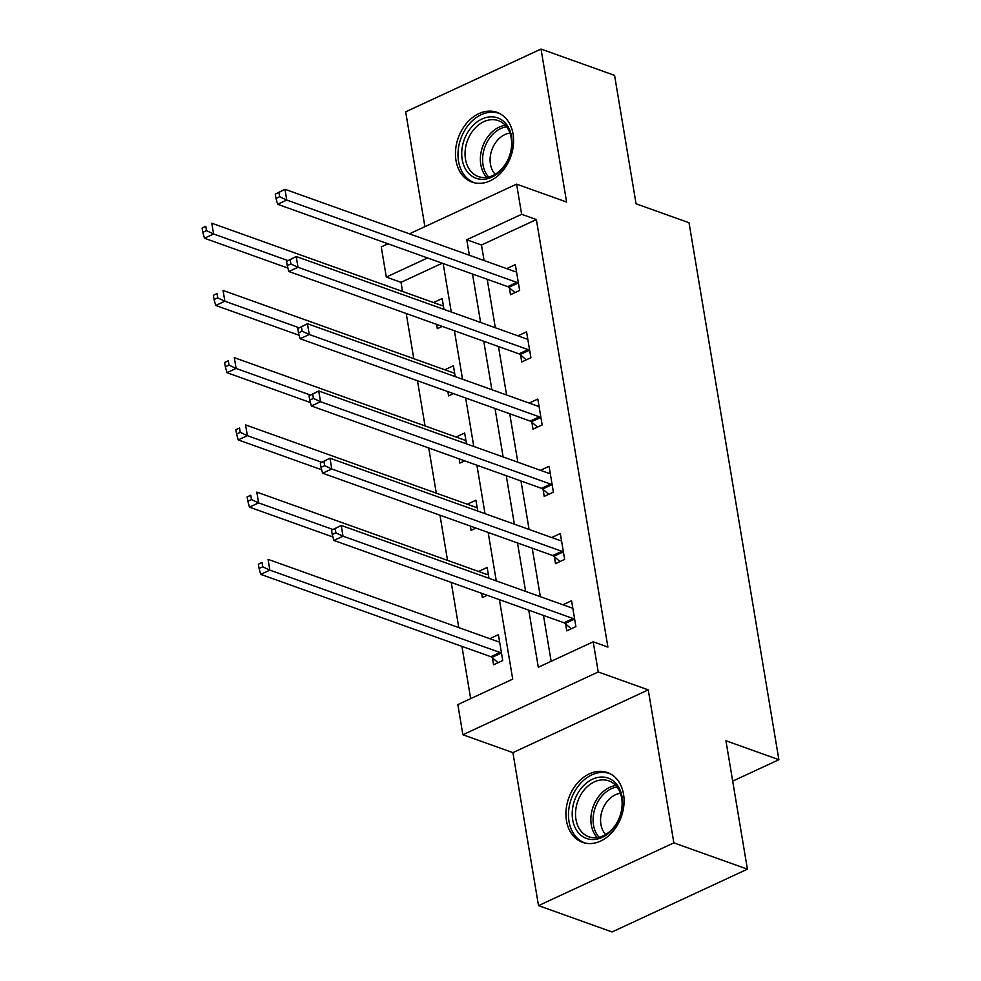 <?xml version="1.0" encoding="UTF-8"?>
<svg xmlns="http://www.w3.org/2000/svg" width="981" height="981" viewBox="0 0 981 981"><rect width="100%" height="100%" fill="white"/><g stroke="black" fill="none" stroke-linecap="round" stroke-linejoin="round"><path stroke-width="1.47" d="M455.993 160.467A37.045 27.897 -70.3 0 0 472.045 182.11A37.045 27.897 -70.3 0 0 502.37 171.307A37.045 27.897 -70.3 0 0 513.051 134.005A37.045 27.897 -70.3 0 0 496.999 112.349A37.045 27.897 -70.3 0 0 466.674 123.152A37.045 27.897 -70.3 0 0 455.993 160.467M566.466 820.68A37.045 27.897 -70.3 0 0 582.518 842.323A37.045 27.897 -70.3 0 0 612.855 831.52A37.045 27.897 -70.3 0 0 623.536 794.218A37.045 27.897 -70.3 0 0 607.484 772.562A37.045 27.897 -70.3 0 0 577.159 783.365A37.045 27.897 -70.3 0 0 566.466 820.68M442.259 263.215L401.008 282.344L386.306 277.071L381.253 246.905L387.986 243.791M732.684 781.134L778.889 759.711L689.03 222.748L636.068 203.79L614.572 75.378L541.022 49.05L405.668 111.822L424.896 226.672M778.889 759.711L725.928 740.753L747.412 869.178L612.07 931.95L538.508 905.622L673.861 842.863L648.257 689.876L598.238 671.973L462.885 734.744L457.845 704.579L512.707 679.134L499.415 599.673M648.257 689.876L512.904 752.635L538.508 905.622M512.904 752.635L462.885 734.744M401.008 282.344L402.541 291.467M406.232 313.515L413.786 358.69M417.477 380.751L425.043 425.913M428.734 447.974L436.287 493.149M439.979 515.197L447.544 560.372M451.235 582.432L458.789 627.607M461.928 646.369L470.672 698.619M747.412 869.178L673.861 842.863M492.425 657.81L493.59 664.787L502.738 660.544L498.409 634.695L489.777 638.692M488.967 578.3L487.165 567.459L478.532 571.469M487.201 595.308L482.345 597.564L481.634 593.309M477.722 511.064L475.908 500.236L467.275 504.234M475.957 528.072L471.088 530.329L470.377 526.086M466.478 443.841L464.663 433.001L456.03 437.011M464.712 460.849L459.844 463.106L459.133 458.85M455.221 376.606L453.406 365.778L444.785 369.776M453.455 393.626L448.587 395.883L447.876 391.627M443.976 309.383L442.161 298.555L433.528 302.553M442.21 326.391L437.342 328.647L436.631 324.392M528.759 610.17L538.311 667.252L593.186 641.807L607.901 647.068L536.362 219.572L481.487 245.017L484.087 260.529M487.226 279.303L495.331 327.764M498.471 346.526L506.588 394.987M509.728 413.761L517.833 462.223M520.972 480.984L529.09 529.446M532.229 548.207L540.335 596.669M543.474 615.443L551.15 661.304M565.583 623.879L566.748 630.857L575.896 626.614L571.567 600.764L562.935 604.762M554.339 556.656L555.504 563.634L564.651 559.391L560.323 533.529L551.69 537.539M543.082 489.421L544.247 496.398L553.394 492.155L549.066 466.306L540.445 470.304M531.837 422.198L533.002 429.175L542.15 424.932L537.821 399.071L529.188 403.081M520.58 354.975L521.757 361.952L530.893 357.709L526.564 331.848L517.943 335.845M509.335 287.74L510.5 294.717L519.648 290.474L515.319 264.625L506.687 268.622M409.457 233.834L516.595 184.134L566.613 202.037L541.022 49.05M516.595 184.134L521.647 214.299L466.772 239.756L469.372 255.268M536.362 219.572L521.647 214.299M593.186 641.807L598.238 671.973M427.544 257.942L386.306 277.071M496.276 580.911L488.158 532.45M485.019 513.676L476.913 465.215M473.774 446.453L465.668 397.992M462.529 379.218L454.411 330.756M451.272 311.995L443.167 263.533M472.511 274.03L480.629 322.491M483.768 341.265L491.873 389.727M495.013 408.488L503.13 456.95M506.27 475.724L514.375 524.185M517.514 542.947L525.62 591.408M481.487 245.017L466.772 239.756M331.529 530.255L332.24 534.559L335.907 532.867L335.183 528.551L331.529 530.255L341.216 525.424L571.298 607.754A4.746 2.514 65.1 0 0 572.352 607.84L572.732 607.742M335.183 528.551L341.216 525.424L343.019 536.19L333.871 540.433L563.965 622.763A4.746 2.514 65.1 0 1 565.105 623.475L571.249 628.772M574.731 619.636L574.253 619.232A4.746 2.514 65.1 0 0 573.1 618.533L343.019 536.19L335.907 532.867M332.24 534.559L333.871 540.433M499.574 641.66L499.194 641.77A4.746 2.514 -114.9 0 1 498.14 641.684L268.046 559.354L269.849 570.12L260.713 574.363L490.794 656.694A4.746 2.514 -114.9 0 1 491.947 657.405L498.09 662.702M262.749 566.797L262.025 562.481L258.371 564.185L259.082 568.49L262.749 566.797L269.849 570.12L499.942 652.463A4.746 2.514 -114.9 0 1 501.095 653.162L501.573 653.567M258.371 564.185L262.025 562.481M260.713 574.363L259.082 568.49M580.801 788.822A32.054 24.145 109.7 0 1 616.313 783.831A32.054 24.145 109.7 0 1 613.922 827.756A32.054 24.145 109.7 0 1 578.41 832.746A32.054 24.145 109.7 0 1 580.801 788.822M614.167 826.836A29.688 22.355 -70.3 0 0 608.833 780.864A29.688 22.355 -70.3 0 0 583.499 790.784A29.688 22.355 -70.3 0 0 588.833 836.768A29.688 22.355 -70.3 0 0 614.167 826.836M605.694 834.5A23.372 17.597 109.7 0 1 606.847 801.808A23.372 17.597 109.7 0 1 620.433 793.322M610.452 773.886A36.812 27.713 -70.3 0 0 609.765 773.629A36.812 27.713 -70.3 0 0 578.349 785.94A36.812 27.713 -70.3 0 0 584.958 842.949A36.812 27.713 -70.3 0 0 585.657 843.182M511.567 136.629A32.054 24.145 109.7 0 1 491.739 177.169A32.054 24.145 109.7 0 1 462.186 159.523A32.054 24.145 109.7 0 1 482.014 118.983A32.054 24.145 109.7 0 1 511.567 136.629M465.485 159.204A29.688 22.355 -70.3 0 0 478.348 176.555A29.688 22.355 -70.3 0 0 502.652 167.898A29.688 22.355 -70.3 0 0 511.211 138.002A29.688 22.355 -70.3 0 0 498.348 120.651A29.688 22.355 -70.3 0 0 474.044 129.308A29.688 22.355 -70.3 0 0 465.485 159.204M495.221 174.287A23.372 17.597 109.7 0 1 490.439 164.146A23.372 17.597 109.7 0 1 509.948 133.109M499.967 113.673A36.812 27.713 -70.3 0 0 499.28 113.416A36.812 27.713 -70.3 0 0 469.139 124.158A36.812 27.713 -70.3 0 0 458.532 161.227A36.812 27.713 -70.3 0 0 474.473 182.736A36.812 27.713 -70.3 0 0 475.172 182.969M320.272 463.02L320.995 467.336L324.65 465.632L323.938 461.328L320.272 463.02L329.959 458.188L560.053 540.531A4.746 2.514 65.1 0 0 561.095 540.605L561.488 540.506M323.938 461.328L329.959 458.188L331.762 468.967L322.614 473.21L552.708 555.54A4.746 2.514 65.1 0 1 553.86 556.252L560.004 561.537M563.474 552.413L563.008 552.009A4.746 2.514 65.1 0 0 561.855 551.297L331.762 468.967L324.65 465.632M320.995 467.336L322.614 473.21M309.027 395.797L309.751 400.101L313.405 398.409L312.681 394.104L309.027 395.797L318.715 390.965L548.796 473.296A4.746 2.514 65.1 0 0 549.851 473.382L550.243 473.283M312.681 394.104L318.715 390.965L320.517 401.732L311.369 405.975L541.463 488.317A4.746 2.514 65.1 0 1 542.616 489.016L548.759 494.314M552.229 485.19L551.751 484.773A4.746 2.514 65.1 0 0 550.599 484.074L320.517 401.732L313.405 398.409M309.751 400.101L311.369 405.975M488.33 574.437L487.937 574.535A4.746 2.514 -114.9 0 1 486.895 574.461L256.801 492.119L258.604 502.897L249.456 507.14L332.915 536.999M251.492 499.562L250.768 495.258L247.114 496.95L247.837 501.266L251.492 499.562L258.604 502.897L332.645 529.384M247.114 496.95L250.768 495.258M249.456 507.14L247.837 501.266M477.073 507.214L476.692 507.312A4.746 2.514 -114.9 0 1 475.638 507.226L245.544 424.896L247.359 435.662L238.211 439.905L321.67 469.776M240.247 432.339L239.523 428.023L235.869 429.727L236.58 434.031L240.247 432.339L247.359 435.662L321.4 462.161M235.869 429.727L239.523 428.023M238.211 439.905L236.58 434.031M297.77 328.561L298.494 332.878L302.148 331.186L301.437 326.869L297.77 328.561L307.458 323.73L537.551 406.073A4.746 2.514 65.1 0 0 538.594 406.146L538.986 406.048M301.437 326.869L307.458 323.73L309.26 334.509L300.112 338.752L530.206 421.082A4.746 2.514 65.1 0 1 531.359 421.793L537.502 427.091M540.985 417.955L540.506 417.55A4.746 2.514 65.1 0 0 539.354 416.839L309.26 334.509L302.148 331.186M298.494 332.878L300.112 338.752M286.526 261.338L287.249 265.643L290.903 263.95L290.18 259.646L286.526 261.338L296.213 256.507L526.307 338.837A4.746 2.514 65.1 0 0 527.349 338.923L527.741 338.825M290.18 259.646L296.213 256.507L298.016 267.286L288.868 271.516L518.961 353.859A4.746 2.514 65.1 0 1 520.114 354.558L526.257 359.855M529.728 350.732L529.25 350.315A4.746 2.514 65.1 0 0 528.109 349.616L298.016 267.286L290.903 263.95M287.249 265.643L288.868 271.516M275.269 194.115L275.992 198.42L279.659 196.727L278.935 192.411L275.269 194.115L284.956 189.284L515.05 271.614A4.746 2.514 65.1 0 0 516.092 271.7L516.484 271.59M278.935 192.411L284.956 189.284L286.759 200.05L277.623 204.293L507.704 286.624A4.746 2.514 65.1 0 1 508.857 287.335L515 292.632M518.483 283.497L518.005 283.092A4.746 2.514 65.1 0 0 516.852 282.393L286.759 200.05L279.659 196.727M275.992 198.42L277.623 204.293M465.828 439.979L465.435 440.077A4.746 2.514 -114.9 0 1 464.393 440.003L234.3 357.66L236.102 368.439L226.954 372.682L310.425 402.541M228.99 365.116L228.266 360.8L224.612 362.492L225.336 366.808L228.99 365.116L236.102 368.439L310.143 394.938M224.612 362.492L228.266 360.8M226.954 372.682L225.336 366.808M454.571 372.755L454.191 372.854A4.746 2.514 -114.9 0 1 453.136 372.768L223.055 290.437L224.857 301.216L215.71 305.447L299.168 335.318M217.745 297.881L217.022 293.577L213.368 295.269L214.091 299.573L217.745 297.881L224.857 301.216L298.898 327.703M213.368 295.269L217.022 293.577M215.71 305.447L214.091 299.573M443.326 305.52L442.934 305.631A4.746 2.514 -114.9 0 1 441.891 305.545L211.798 223.214L213.6 233.981L204.453 238.224L287.924 268.095M206.488 230.658L205.777 226.341L202.111 228.046L202.834 232.35L206.488 230.658L213.6 233.981L287.641 260.48M202.111 228.046L205.777 226.341M204.453 238.224L202.834 232.35M574.253 619.232L565.105 623.475M573.1 618.533L563.965 622.763M490.794 656.694L499.942 652.463M491.947 657.405L501.095 653.162M597.184 837.59A29.688 22.355 109.7 0 1 598.827 796.278A29.688 22.355 109.7 0 1 615.81 785.523M617.061 787.02A28.707 21.619 -70.3 0 0 600.789 797.394A28.707 21.619 -70.3 0 0 599.084 837.234M486.699 177.377A29.688 22.355 109.7 0 1 480.813 164.685A29.688 22.355 109.7 0 1 505.325 125.31M506.576 126.794A28.707 21.619 -70.3 0 0 483.02 164.857A28.707 21.619 -70.3 0 0 488.612 177.021M563.008 552.009L553.86 556.252M561.855 551.297L552.708 555.54M551.751 484.773L542.616 489.016M550.599 484.074L541.463 488.317M540.506 417.55L531.359 421.793M539.354 416.839L530.206 421.082M529.25 350.315L520.114 354.558M528.109 349.616L518.961 353.859M518.005 283.092L508.857 287.335M516.852 282.393L507.704 286.624M584.958 842.949L585.571 843.17M609.765 773.629L610.378 773.85M499.28 113.416L499.893 113.637M474.473 182.736L475.086 182.957"/></g></svg>
